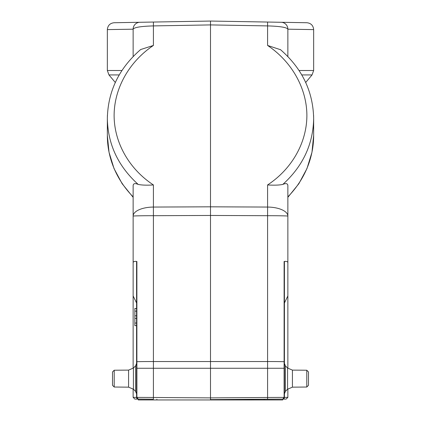 <?xml version="1.0" encoding="UTF-8"?>
<svg xmlns="http://www.w3.org/2000/svg" width="421" height="421" viewBox="0 0 421 421"><rect width="100%" height="100%" fill="white"/><g stroke="black" fill="none" stroke-linecap="round" stroke-linejoin="round"><path stroke-width="0.63" d="M128.573 387.157L114.212 387.031L112.507 385.315L114.212 387.031L114.212 370.233L128.573 370.106L128.573 387.157L133.415 389.214L133.415 368.049L135.588 365.838L136.578 363.428L136.578 397.382L136.888 397.382L136.888 361.697L136.578 361.718L136.578 397.382A1.721 1.721 0 0 0 138.283 399.103L136.888 397.382L153.407 397.487L153.407 368.254A343.831 5.999 -90 0 1 153.407 361.528L153.407 215.699A20.629 0.358 -90.2 0 1 153.407 207.058A20.629 9.041 180 0 0 133.136 216.105L133.136 185.524C133.357 183.424 135.046 183.061 138.209 184.43C118.117 166.227 107.829 144.25 107.35 118.511L107.408 115.459M136.578 361.718L136.578 261.646L136.888 261.478C134.415 261.199 133.162 261.625 133.136 262.757L133.136 216.105A20.629 0.405 0 0 1 153.407 215.699L210.5 215.457L210.5 399.95L138.293 399.95L138.293 399.103L146.624 399.161M133.136 388.946L133.136 397.361L136.578 397.382A1.721 1.721 0 0 0 138.283 399.103L153.428 399.208L153.407 397.487L210.5 397.887L267.593 397.487L267.572 399.208L264.125 399.234L276.108 399.15M308.493 385.315L308.493 371.953L308.493 385.315L308.493 371.953L308.493 385.315L306.788 387.031L292.427 387.157L292.427 370.106L287.585 368.049L285.412 365.838L285.412 391.43L285.412 365.838L284.422 363.428L284.422 397.382L284.422 362.618M284.112 397.382L282.717 399.103A1.721 1.721 0 0 0 284.422 397.382L267.593 397.487L267.593 368.254L284.112 368.254L284.112 397.382M269.066 399.197L210.5 399.608L286.154 399.076L287.864 397.361L284.422 397.382L284.422 393.835L285.412 391.43L287.585 389.214L287.585 368.049L287.585 389.214L292.427 387.157M112.507 371.953L112.507 385.315L112.507 371.953L114.212 370.233M133.136 29.186L107.35 29.607C107.75 25.486 110.002 23.197 114.107 22.734L139.893 22.281A6.878 6.878 0 0 0 133.136 29.16C134.336 27.339 141.093 26.26 153.407 25.907L153.407 22.045L210.5 21.05L306.893 22.734C310.998 23.197 313.25 25.486 313.65 29.602L287.948 29.191M133.136 219.294L133.136 197.312L122.153 183.724L114.028 168.547L109.034 152.276L107.35 135.441L107.35 118.511C107.902 91.325 118.996 68.339 140.64 49.552L140.44 49.72M138.209 184.43C141.914 185.187 146.982 185.356 153.407 184.94C129.105 169.005 114.191 142.64 114.112 115.491C114.191 88.347 129.105 61.755 153.407 45.452L140.64 49.546M287.864 228.35L287.864 274.613M313.592 115.459L313.65 118.511C313.171 144.25 302.883 166.227 282.791 184.43C285.954 183.061 287.643 183.424 287.864 185.524L287.864 295.952L284.422 302.988L284.422 363.428M281.107 22.281A6.878 6.878 0 0 1 287.864 29.16L287.864 56.551M287.864 188.897L287.864 185.524M287.864 29.16C286.664 27.339 279.907 26.26 267.593 25.907L267.593 45.452L280.554 49.72M282.791 184.43C279.086 185.187 274.018 185.356 267.593 184.94C291.895 169.005 306.809 142.64 306.888 115.491C306.809 88.347 291.895 61.755 267.593 45.452M153.407 184.94L153.407 207.058L210.5 206.822L210.5 215.457L267.593 215.699A20.629 0.405 0 0 1 287.864 216.105A20.629 9.041 180 0 0 267.593 207.058A20.629 0.358 90.2 0 1 267.593 215.699L267.593 361.528A343.831 5.999 90 0 1 267.593 368.254L136.888 368.254M267.593 184.94L267.593 207.058L210.5 206.822L210.5 21.05M153.407 22.045L139.893 22.281L153.407 22.045M133.136 56.551L133.136 29.16M133.136 397.361L134.846 399.076L138.293 399.103L134.846 399.076L138.293 399.103L134.846 399.076L133.136 397.361M136.578 261.457L136.888 261.478L136.888 361.697A20.629 0.405 180 0 1 153.407 361.528L267.593 361.528A20.629 0.405 180 0 1 284.112 361.697L284.112 368.254L284.422 368.254M133.136 262.757L133.136 368.317M133.136 295.952L136.578 302.988M137.914 399.061L152.781 399.203M282.707 399.103L282.707 399.95L210.5 399.95M144.892 399.15L139.735 399.113M138.93 399.108L138.525 399.103M284.422 261.457L284.112 261.478L284.422 261.646L284.422 361.718L284.422 305.362M286.154 399.076L281.265 399.113M284.422 361.718L284.112 361.697L284.112 261.478C286.585 261.199 287.838 261.625 287.864 262.757M287.864 295.952L287.864 368.317M287.864 388.946L287.864 397.361M153.407 45.452L153.407 25.907L210.5 24.913L267.593 25.907L267.593 22.045L297.179 22.566M134.857 308.493L136.578 308.493L134.857 308.493L134.857 315.797L136.578 315.797L134.857 315.797L134.857 318.376L136.578 318.376M134.857 318.376L134.857 323.044L136.578 323.044M134.857 323.044L134.857 325.638L136.578 325.638M134.857 325.638L136.578 325.68M134.857 308.535L136.578 308.535M134.857 311.13L136.578 311.13M292.427 370.106L306.788 370.233L308.493 371.953L306.788 370.233L306.788 387.031M135.588 365.838L135.588 391.43L136.578 393.84M107.35 29.607L107.35 70.507L121.943 70.507M115.307 82.484L108.96 74.927L119.211 74.927M133.136 196.844A103.15 92.836 180 0 1 107.35 135.441M301.789 74.927L312.04 74.927L305.693 82.484M299.057 70.507L313.65 70.507L312.04 74.927M287.864 197.312L298.847 183.724L306.972 168.547L311.966 152.276L313.65 135.441A103.15 92.836 180 0 1 287.864 196.844M264.125 399.234L264.125 399.95M156.875 399.95L156.875 399.234M128.573 370.106L133.415 368.049M133.415 389.214L135.588 391.43M107.35 70.507L108.96 74.927M313.65 135.441L313.65 118.511C313.098 91.325 302.004 68.334 280.36 49.552M313.65 70.507L313.65 29.607M138.283 399.103L139.198 399.108M282.717 399.103L281.802 399.108"/></g></svg>

